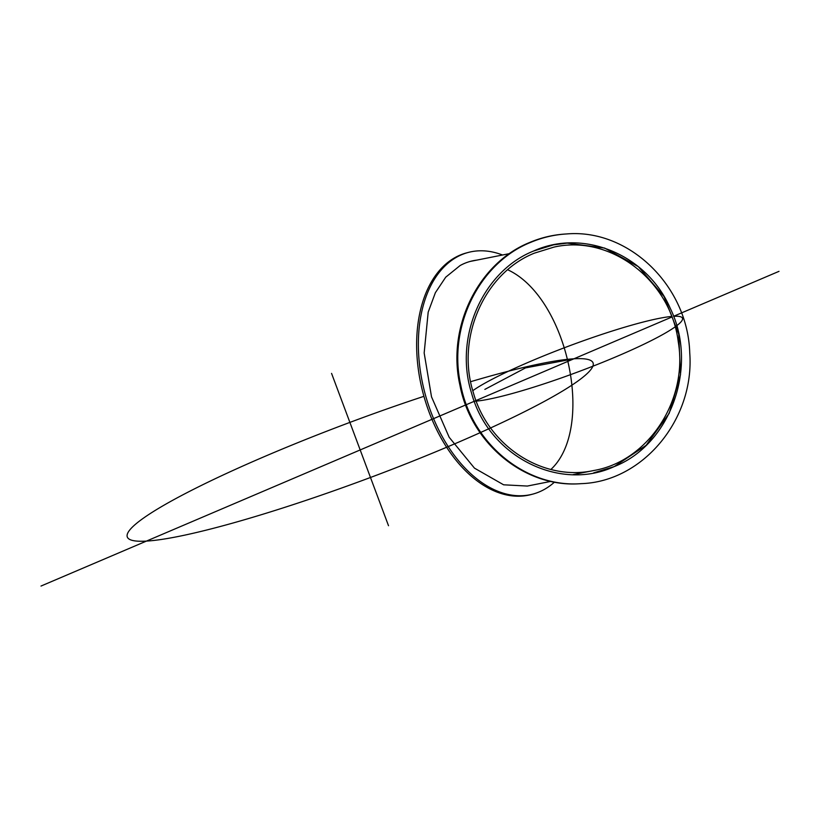 <?xml version="1.0" encoding="UTF-8"?>
<svg xmlns="http://www.w3.org/2000/svg" width="820" height="820" viewBox="0 0 820 820"><rect width="100%" height="100%" fill="white"/><g stroke="black" fill="none" stroke-linecap="round" stroke-linejoin="round"><path stroke-width="1.23" d="M550.958 481.36L527.342 486.055L503.613 484.804L474.483 468.148L449.175 437.285L431.515 396.839L424.165 352.969L428.183 312.154L435.369 292.709L445.711 277.191L460.071 265.567A115.886 72.457 -105 0 1 470.495 261.344A115.886 72.457 -105 0 1 476.727 260.135M469.634 261.58A115.886 72.457 -105 0 1 471.664 261.129A115.886 72.457 -105 0 1 472.371 260.996M554.505 482.078A125.06 78.197 -105 0 1 532.969 494.06A125.06 78.197 -105 0 1 427.702 402.661A125.06 78.197 -105 0 1 457.047 256.947A125.06 78.197 -105 0 1 468.117 252.478A125.06 78.197 -105 0 1 502.506 254.999M532.969 494.06L531.237 494.521A125.06 78.197 -105 0 1 425.969 403.122A125.06 78.197 -105 0 1 455.325 257.408A125.06 78.197 -105 0 1 466.385 252.939L468.117 252.478M533.635 251.002L533.615 251.002C583.707 228.206 647.246 254.866 670.278 308.361C698.599 366.171 670.873 444.44 614.231 466.58C558.891 492.195 488.32 455.848 471.561 393.108C453.767 337.379 482.642 271.307 533.635 251.002L553.51 244.862L567.204 243.099L604.647 248.07L638.319 266.633L664.067 296.553L678.734 334.109L680.518 374.709L669.192 413.352L646.16 445.28L614.231 466.58L593.659 472.863M566.671 233.946L565.81 233.997C553.295 234.735 541.22 237.585 529.587 242.515C478.06 263.23 446.756 327.272 459.907 385.133C470.936 443.743 525.159 488.095 580.355 483.697L581.216 483.646C642.921 481.75 694.837 419.153 689.733 352.764C687.795 285.688 628.663 228.595 566.671 233.946C554.156 234.684 542.082 237.533 530.448 242.464C478.921 263.179 447.617 327.221 460.768 385.082C471.797 443.702 526.02 488.043 581.216 483.646M507.713 269.78C567.491 297.27 595.679 427.896 550.907 469.45M534.435 253.134L553.961 247.107C610.223 234.171 670.637 280.081 678.232 341.673C688.298 400.221 648.353 461.127 593.905 470.485C543.178 481.801 488.023 446.182 473.304 392.462C455.858 337.779 484.333 273.039 534.435 253.134M474.298 401.277L474.298 401.277A115.886 13.704 159.5 0 0 617.275 356.249A115.886 13.704 159.5 0 0 673.568 316.305L779 271.338L673.568 316.305M472.791 390.668A115.886 13.704 159.5 0 1 569.654 345.763A115.886 13.704 159.5 0 1 671.641 316.448M573.938 358.791L525.538 367.893L484.845 389.397M470.649 381.689A248.614 29.397 159.5 0 1 517.984 414.961A248.614 29.397 159.5 0 1 146.431 541.097A248.614 29.397 159.5 0 1 184.746 493.845A248.614 29.397 159.5 0 1 423.93 396.327M671.857 317.032L41 586.054L671.857 317.032M388.516 525.722L331.567 373.397M530.448 242.464L529.587 242.515M509.599 253.595L471.664 261.139M573.026 474.636L593.905 470.485"/></g></svg>
